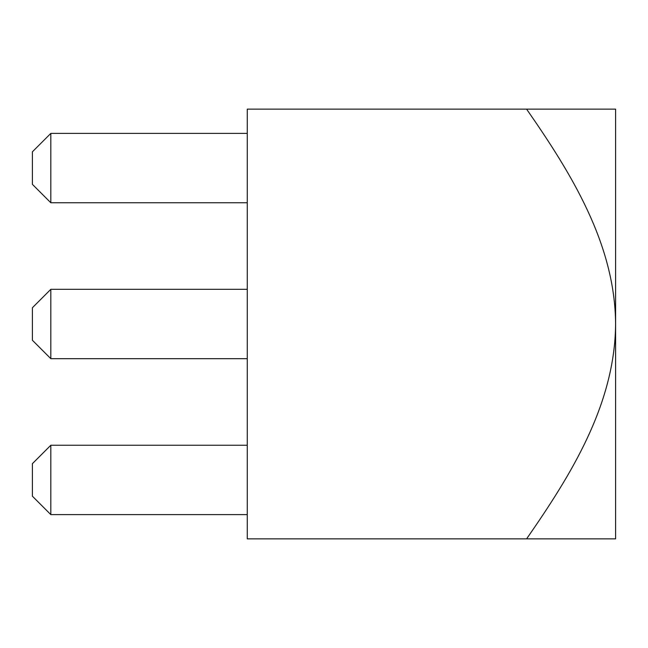 <?xml version="1.0" encoding="UTF-8"?>
<svg xmlns="http://www.w3.org/2000/svg" width="648" height="648" viewBox="0 0 648 648"><rect width="100%" height="100%" fill="white"/><g stroke="black" fill="none" stroke-linecap="round" stroke-linejoin="round"><path stroke-width="0.97" d="M50.819 514.617L50.819 445.241L32.4 463.66L32.4 496.198L50.819 514.617L247.261 514.617M526.597 109.139L615.6 109.139L615.6 538.861L247.261 538.861L247.261 109.139L526.597 109.139C570.823 172.765 615.098 243.826 615.6 324C615.001 404.846 570.37 475.786 526.597 538.861M50.819 133.383L50.819 202.759L32.4 184.34L32.4 151.802L50.819 133.383L247.261 133.383M50.819 202.759L247.261 202.759M50.819 289.316L50.819 358.684L32.4 340.265L32.4 307.735L50.819 289.316L247.261 289.316M50.819 358.684L247.261 358.684M50.819 445.241L247.261 445.241"/></g></svg>
